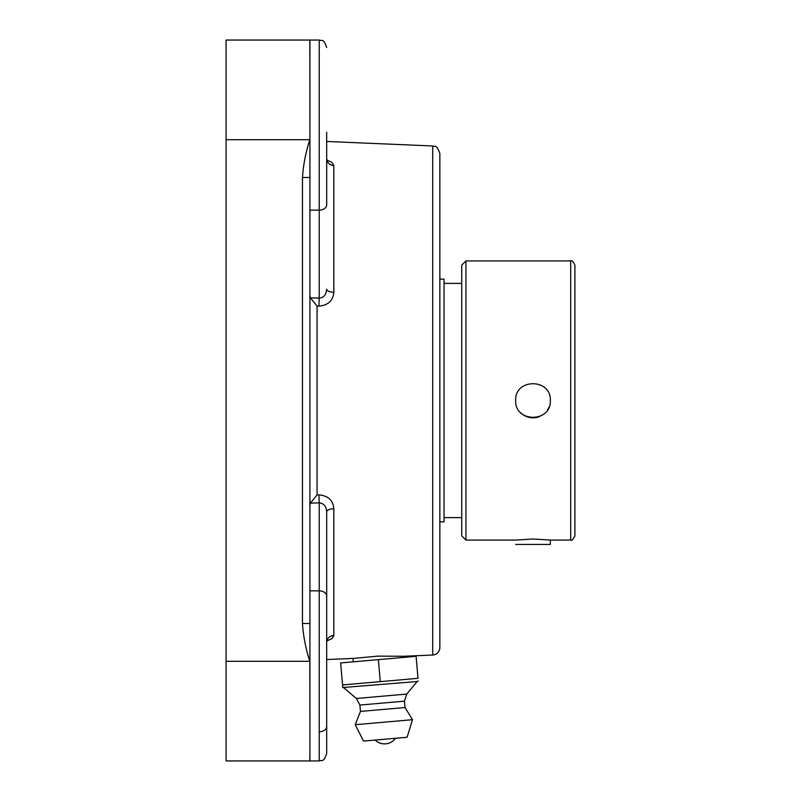 <?xml version="1.0" encoding="UTF-8"?>
<svg xmlns="http://www.w3.org/2000/svg" width="801" height="801" viewBox="0 0 801 801"><rect width="100%" height="100%" fill="white"/><g stroke="black" fill="none" stroke-linecap="round" stroke-linejoin="round"><path stroke-width="1.2" d="M326.678 659.543L353.021 658.422L378.172 656.119L403.324 656.279L403.424 657.441M432.71 145.972L432.71 655.028A7.449 7.449 0 0 0 439.849 647.578L439.849 153.422C436.074 143.089 434.563 147.464 432.71 145.972L326.678 141.457M333.817 165.497L331.874 162.333L326.888 160.07L327.629 161.381L326.678 158.738A7.449 6.768 0 0 0 333.817 165.497L333.817 292.235C333.136 300.645 328.17 305.271 318.908 306.132L319.229 298.152C323.854 297.652 326.337 294.648 326.678 289.121A7.449 3.114 180 0 0 333.817 292.235M309.917 295.879L310.387 297.862L317.056 306.072L318.908 306.132M326.888 640.93L331.924 638.627L333.817 635.503L333.817 508.765C333.166 500.385 328.2 495.749 318.908 494.868L317.056 494.928L317.056 306.072M327.138 639.919L326.678 642.262A7.449 6.768 180 0 1 333.817 635.503L332.305 638.317M309.897 81.962L309.827 40.05L226.092 40.05L309.827 40.05A7.449 7.449 -90 0 1 309.917 40.05L302.468 40.05M309.917 177.502L302.468 177.502L302.468 623.498L309.917 623.498L309.917 40.05L319.229 40.05L319.229 298.152L310.387 297.862M309.917 139.694L309.867 46.668M302.468 623.498C303.349 636.384 305.802 648.99 309.827 661.306L309.897 719.038M333.817 508.765A7.449 3.114 0 0 0 326.678 511.879C326.357 506.372 323.874 503.358 319.229 502.848L319.229 760.95L309.917 760.95L309.917 623.498M226.092 40.05L226.092 139.694L309.827 139.694C305.792 152.08 303.339 164.686 302.468 177.502M302.468 760.95L309.917 760.95A7.449 7.449 -90 0 1 309.827 760.95L309.867 754.332M226.092 760.95L309.827 760.95L226.092 760.95L226.092 139.694M317.056 494.928L310.387 503.138L319.229 502.848L318.908 494.868M310.387 503.138L309.917 505.121M326.678 753.501C323.374 763.463 321.642 759.508 319.229 760.95C321.642 759.508 323.374 763.463 326.678 753.501L326.678 511.879M326.678 205.126L326.678 132.255M326.678 719.038L326.678 618.442M418.032 678.327L342.558 684.935L342.788 687.528L340.635 662.938L416.099 656.329L418.032 678.327M378.372 659.634L380.295 681.631M342.788 687.528L417.161 681.531L418.252 680.92M375.128 740.064L395.534 738.282A13.557 13.557 0 0 1 375.128 740.064M407.108 737.27L363.554 741.075L407.108 737.27L412.475 719.698L405.006 707.533L404.445 701.165L406.778 694.067L417.161 681.531M343.969 687.929L356.375 698.482L359.899 705.06L360.46 711.428L355.213 724.715L363.554 741.075M355.213 724.715L412.475 719.698M360.46 711.428L405.006 707.533M359.899 705.06L404.445 701.165M356.375 698.482L406.778 694.067M520.74 412.745A17.332 17.332 0 0 0 539.634 416.51M547.373 410.172A17.332 17.332 0 0 0 549.005 407.138M515.674 400.5C514.602 378.152 551.388 378.152 550.327 400.5C551.388 422.848 514.602 422.848 515.674 400.5M461.746 265.121L461.746 535.879L465.932 540.074L465.932 260.926L461.746 265.121M465.932 540.074L515.674 540.074L532.995 538.993L550.327 540.074L570.712 540.074L570.712 260.926L465.932 260.926M570.712 540.074C571.774 540.895 573.166 539.504 574.908 535.879L574.908 265.121C573.166 261.496 571.774 260.105 570.712 260.926M461.746 283.394L444.034 283.394M515.674 544.45L550.327 544.45L550.327 540.074M439.849 279.138L444.034 279.138L444.034 521.862L439.849 521.862M226.092 661.306L309.917 661.306M309.917 590.848L319.229 590.848A7.449 5.267 0 0 1 326.678 596.114M319.229 731.764A7.449 5.267 0 0 0 326.678 726.497M326.678 204.886A7.449 5.267 180 0 1 319.229 210.152L309.917 210.152M432.71 655.028L403.324 656.279M319.229 40.05C321.642 41.492 323.374 37.537 326.678 47.499C323.374 37.537 321.642 41.492 319.229 40.05M353.021 658.422L353.321 661.826M444.034 517.606L461.746 517.606"/></g></svg>
